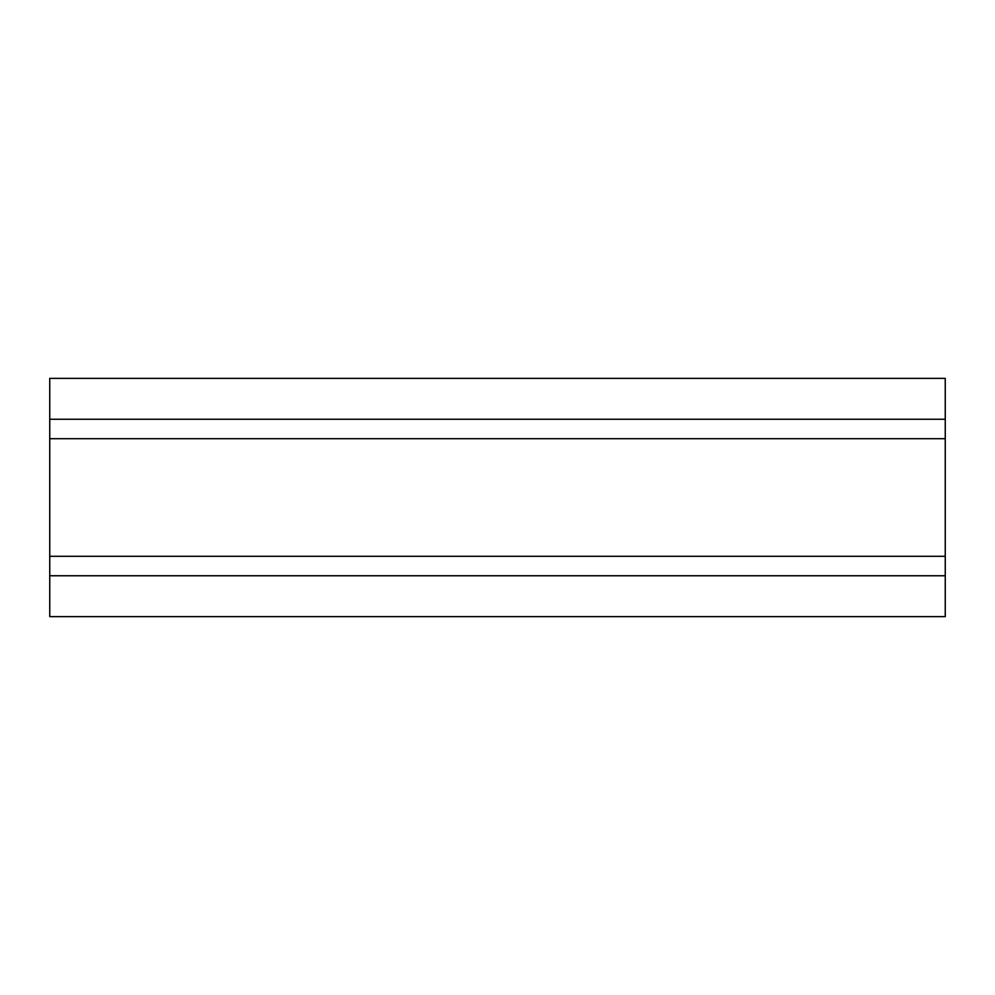 <?xml version="1.0" encoding="UTF-8"?>
<svg xmlns="http://www.w3.org/2000/svg" width="995" height="995" viewBox="0 0 995 995"><rect width="100%" height="100%" fill="white"/><g stroke="black" fill="none" stroke-linecap="round" stroke-linejoin="round"><path stroke-width="1.49" d="M945.25 438.708L945.25 556.292L49.75 556.292L49.75 438.708L945.25 438.708L945.25 378.361L49.75 378.361L49.75 419.243L945.25 419.243M49.75 438.708L49.75 419.243M49.75 556.292L49.75 575.757L945.25 575.757L945.25 556.292M945.25 575.757L945.25 616.639L49.75 616.639L49.75 575.757"/></g></svg>
